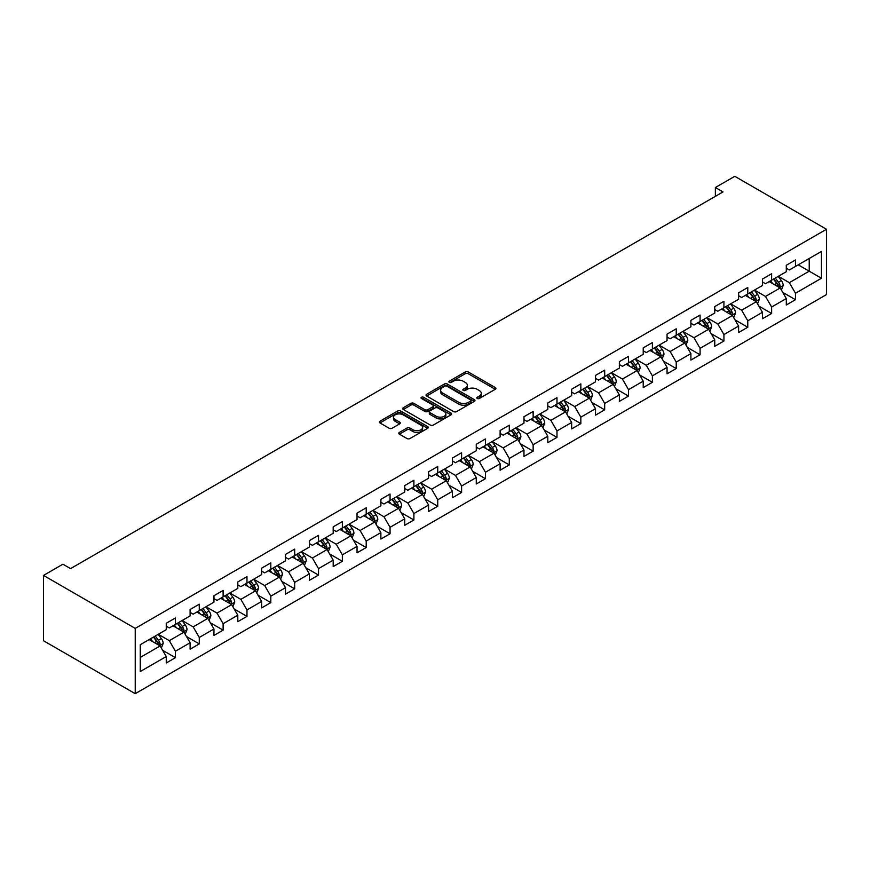 <?xml version="1.0" encoding="UTF-8"?>
<svg xmlns="http://www.w3.org/2000/svg" width="870" height="870" viewBox="0 0 870 870"><rect width="100%" height="100%" fill="white"/><g stroke="black" fill="none" stroke-linecap="round" stroke-linejoin="round"><path stroke-width="1.3" d="M477.238 398.482A1.49 0.859 0 0 0 479.337 398.482L495.28 389.281A2.121 1.229 0 0 0 495.9 388.411A2.121 1.229 0 0 0 495.28 387.552L468.267 371.958A2.121 1.229 0 0 0 465.265 371.958L449.322 381.158A1.49 0.859 0 0 0 448.887 381.767A1.49 0.859 0 0 0 449.322 382.376A1.49 0.859 0 0 0 451.421 382.376L453.487 381.18A6.786 3.926 0 0 1 463.09 381.18L465.341 382.485A6.786 3.926 0 0 1 467.331 385.258A6.786 3.926 0 0 1 465.341 388.02L463.275 389.216A1.49 0.859 0 0 0 462.84 389.825A1.49 0.859 0 0 0 463.275 390.434A1.49 0.859 0 0 0 465.385 390.434L467.44 389.238A6.786 3.926 0 0 1 477.043 389.238L479.294 390.543A6.786 3.926 0 0 1 481.284 393.305A6.786 3.926 0 0 1 479.294 396.078L477.238 397.275A1.49 0.859 0 0 0 476.803 397.884A1.49 0.859 0 0 0 477.238 398.482L477.238 397.275M399.395 432.423A2.121 1.229 0 0 0 398.775 433.293A2.121 1.229 0 0 0 399.395 434.152L406.975 438.534A2.121 1.229 0 0 0 409.977 438.534L427.681 428.312A2.121 1.229 0 0 0 428.301 427.442A2.121 1.229 0 0 0 427.681 426.572L400.668 410.988A2.121 1.229 0 0 0 397.666 410.988L379.962 421.21A2.121 1.229 0 0 0 379.342 422.07A2.121 1.229 0 0 0 379.962 422.94L389.118 428.225A2.121 1.229 0 0 0 392.12 428.225L399.7 423.842A2.121 1.229 0 0 0 400.32 422.983A2.121 1.229 0 0 0 399.7 422.113L395.154 419.492A5.677 3.273 0 0 1 393.49 417.176A5.677 3.273 0 0 1 397.003 414.153A5.677 3.273 0 0 1 403.18 414.859L420.96 425.125A5.677 3.273 0 0 1 422.624 427.442A5.677 3.273 0 0 1 419.122 430.476A5.677 3.273 0 0 1 412.935 429.758L409.977 428.051A2.121 1.229 0 0 0 406.975 428.051L399.395 432.423L399.395 434.152M826.5 229.267L734.78 176.316L715.368 187.518L723.003 191.933L70.557 568.621L62.912 564.206L43.5 575.418L135.22 628.379L826.5 229.267L826.5 294.582L135.22 693.684L135.22 628.379M453.64 411.586A2.121 1.229 0 0 0 456.641 411.586L474.346 401.364A2.121 1.229 0 0 0 474.966 400.504A2.121 1.229 0 0 0 474.346 399.635L447.332 384.04A2.121 1.229 0 0 0 444.331 384.04L426.626 394.262A2.121 1.229 0 0 0 426.006 395.132A2.121 1.229 0 0 0 426.626 395.991L453.64 411.586M422.048 398.808A1.49 0.859 0 0 1 423.549 399.015L423.549 397.253L451.019 413.109A2.121 1.229 0 0 1 451.639 413.968A2.121 1.229 0 0 1 451.019 414.838L433.303 425.06A2.121 1.229 0 0 1 430.302 425.06L403.299 409.465L403.299 407.736A2.121 1.229 0 0 0 402.679 408.596A2.121 1.229 0 0 0 403.299 409.465M403.299 407.736L410.879 403.354A2.121 1.229 0 0 1 413.881 403.354L424.832 409.683A2.121 1.229 0 0 0 427.833 409.683L432.858 406.779A2.121 1.229 0 0 0 433.477 405.909A2.121 1.229 0 0 0 432.858 405.05L421.45 398.46A1.49 0.859 0 0 1 421.015 397.862A1.49 0.859 0 0 1 421.939 397.068A1.49 0.859 0 0 1 423.549 397.253M162.657 650.303L175.425 657.676L175.425 651.238L190.106 642.756L190.106 649.205L199.273 643.909L199.273 637.471L213.955 628.988L213.955 635.437L223.122 630.141L223.122 623.692L237.793 615.221L237.793 621.669L246.971 616.373L246.971 609.924L261.642 601.453L261.642 607.902L270.82 602.606L270.82 596.157L285.49 587.685L285.49 594.134L294.669 588.838L294.669 582.389L309.339 573.917L309.339 580.366L318.518 575.07L318.518 568.621L333.188 560.149L333.188 566.598L342.356 561.302L342.356 554.853L357.037 546.382L357.037 552.831L366.205 547.534L366.205 541.086L380.886 532.614L380.886 539.052L390.054 533.767L390.054 527.318L404.735 518.846L404.735 525.284L413.902 519.988L413.902 513.55L428.584 505.078L428.584 511.516L437.751 506.22L437.751 499.782L452.422 491.311L452.422 497.749L461.6 492.453L461.6 486.015L476.271 477.543L476.271 483.981L485.449 478.685L485.449 472.247L500.119 463.775L500.119 470.213L509.298 464.917L509.298 458.479L523.968 450.007L523.968 456.445L533.147 451.149L533.147 444.711L547.817 436.24L547.817 442.678L556.985 437.382L556.985 430.944L571.666 422.472L571.666 428.91L580.834 423.614L580.834 417.176L595.515 408.704L595.515 415.142L604.683 409.846L604.683 403.408L619.364 394.926L619.364 401.374L628.531 396.078L628.531 389.64L643.213 381.158L643.213 387.607L652.38 382.311L652.38 375.862L667.062 367.39L667.062 373.839L676.229 368.543L676.229 362.094L690.9 353.622L690.9 360.071L700.078 354.775L700.078 348.326L714.748 339.855L714.748 346.303L723.927 341.007L723.927 334.558L738.597 326.087L738.597 332.536L747.776 327.24L747.776 320.791L762.446 312.319L762.446 318.768L771.625 313.472L771.625 307.023L786.295 298.551L786.295 305L795.463 299.704L795.463 293.255L821.454 278.248L821.454 251.419L809.23 258.488L809.23 271.19L821.454 278.248M175.425 657.676L166.257 662.973L166.257 656.535L140.266 671.531L140.266 644.703L166.257 629.695L166.257 623.257L175.425 617.961L175.425 624.399L190.106 615.927L190.106 609.489L199.273 604.193L199.273 610.631L213.955 602.16L213.955 595.722L223.122 590.425L223.122 596.863L237.793 588.392L237.793 581.954L246.971 576.658L246.971 583.096L261.642 574.624L261.642 568.186L270.82 562.89L270.82 569.328L285.49 560.856L285.49 554.418L294.669 549.122L294.669 555.56L309.339 547.089L309.339 540.651L318.518 535.354L318.518 541.792L333.188 533.321L333.188 526.872L342.356 521.587L342.356 528.025L357.037 519.553L357.037 513.104L366.205 507.808L366.205 514.257L380.886 505.785L380.886 499.337L390.054 494.04L390.054 500.489L404.735 492.018L404.735 485.569L413.902 480.273L413.902 486.721L428.584 478.25L428.584 471.801L437.751 466.505L437.751 472.954L452.422 464.482L452.422 458.033L461.6 452.737L461.6 459.186L476.271 450.714L476.271 444.265L485.449 438.969L485.449 445.418L500.119 436.947L500.119 430.498L509.298 425.202L509.298 431.65L523.968 423.168L523.968 416.73L533.147 411.434L533.147 417.883L547.817 409.4L547.817 402.962L556.985 397.666L556.985 404.104L571.666 395.632L571.666 389.194L580.834 383.898L580.834 390.336L595.515 381.865L595.515 375.427L604.683 370.131L604.683 376.569L619.364 368.097L619.364 361.659L628.531 356.363L628.531 362.801L643.213 354.329L643.213 347.891L652.38 342.595L652.38 349.033L667.062 340.562L667.062 334.123L676.229 328.827L676.229 335.265L690.9 326.794L690.9 320.356L700.078 315.06L700.078 321.498L714.748 313.026L714.748 306.588L723.927 301.292L723.927 307.73L738.597 299.258L738.597 292.82L747.776 287.524L747.776 293.962L762.446 285.49L762.446 279.042L771.625 273.756L771.625 280.194L786.295 271.723L786.295 265.274L795.463 259.978L795.463 266.427L821.454 251.419M172.978 625.813L183.983 632.175L169.313 640.646L158.307 634.284M166.257 626.172L169.313 627.933L175.425 624.399M169.313 640.646L175.425 651.238M183.983 632.175L190.106 642.756M196.827 612.045L207.832 618.407L193.162 626.879L182.156 620.517M190.106 612.404L193.162 614.166L199.273 610.631M193.162 626.879L199.273 637.471M207.832 618.407L213.955 628.988M220.675 598.277L231.681 604.628L217.011 613.111L206.005 606.749M213.955 598.636L217.011 600.398L223.122 596.863M217.011 613.111L223.122 623.692M231.681 604.628L237.793 615.221M244.524 584.51L255.53 590.861L240.859 599.343L229.843 592.981M237.793 584.868L240.859 586.63L246.971 583.096M240.859 599.343L246.971 609.924M255.53 590.861L261.642 601.453M268.373 570.742L279.379 577.093L264.697 585.564L253.692 579.213M261.642 571.09L264.697 572.862L270.82 569.328M264.697 585.564L270.82 596.157M279.379 577.093L285.49 587.685M292.222 556.974L303.228 563.325L288.546 571.797L277.541 565.446M285.49 557.322L288.546 559.095L294.669 555.56M288.546 571.797L294.669 582.389M303.228 563.325L309.339 573.917M316.071 543.206L327.076 549.557L312.395 558.029L301.39 551.678M309.339 543.554L312.395 545.327L318.518 541.792M312.395 558.029L318.518 568.621M327.076 549.557L333.188 560.149M339.92 529.438L350.925 535.789L336.244 544.261L325.239 537.91M333.188 529.786L336.244 531.559L342.356 528.025M336.244 544.261L342.356 554.853M350.925 535.789L357.037 546.382M363.758 515.671L374.774 522.022L360.093 530.493L349.087 524.142M357.037 516.019L360.093 517.791L366.205 514.257M360.093 530.493L366.205 541.086M374.774 522.022L380.886 532.614M387.607 501.903L398.612 508.254L383.942 516.726L372.936 510.375M380.886 502.251L383.942 504.024L390.054 500.489M383.942 516.726L390.054 527.318M398.612 508.254L404.735 518.846M411.456 488.135L422.461 494.486L407.791 502.958L396.785 496.607M404.735 488.483L407.791 490.245L413.902 486.721M407.791 502.958L413.902 513.55M422.461 494.486L428.584 505.078M435.304 474.367L446.31 480.719L431.64 489.19L420.634 482.839M428.584 474.715L431.64 476.477L437.751 472.954M431.64 489.19L437.751 499.782M446.31 480.719L452.422 491.311M459.153 460.6L470.159 466.951L455.488 475.422L444.483 469.071M452.422 460.948L455.488 462.709L461.6 459.186M455.488 475.422L461.6 486.015M470.159 466.951L476.271 477.543M483.002 446.832L494.008 453.183L479.337 461.655L468.321 455.304M476.271 447.18L479.337 448.942L485.449 445.418M479.337 461.655L485.449 472.247M494.008 453.183L500.119 463.775M506.851 433.053L517.857 439.415L503.175 447.887L492.17 441.536M500.119 433.412L503.175 435.174L509.298 431.65M503.175 447.887L509.298 458.479M517.857 439.415L523.968 450.007M530.7 419.286L541.705 425.647L527.024 434.119L516.019 427.768M523.968 419.644L527.024 421.406L533.147 417.883M527.024 434.119L533.147 444.711M541.705 425.647L547.817 436.24M554.549 405.518L565.554 411.88L550.873 420.351L539.868 413.989M547.817 405.877L550.873 407.638L556.985 404.104M550.873 420.351L556.985 430.944M565.554 411.88L571.666 422.472M578.387 391.75L589.403 398.112L574.722 406.584L563.716 400.222M571.666 392.109L574.722 393.871L580.834 390.336M574.722 406.584L580.834 417.176M589.403 398.112L595.515 408.704M602.236 377.982L613.241 384.344L598.571 392.816L587.565 386.454M595.515 378.341L598.571 380.103L604.683 376.569M598.571 392.816L604.683 403.408M613.241 384.344L619.364 394.926M626.085 364.215L637.09 370.576L622.42 379.048L611.414 372.686M619.364 364.573L622.42 366.335L628.531 362.801M622.42 379.048L628.531 389.64M637.09 370.576L643.213 381.158M649.933 350.447L660.939 356.798L646.269 365.28L635.263 358.918M643.213 350.806L646.269 352.567L652.38 349.033M646.269 365.28L652.38 375.862M660.939 356.798L667.062 367.39M673.782 336.679L684.788 343.03L670.117 351.513L659.112 345.151M667.062 337.038L670.117 338.8L676.229 335.265M670.117 351.513L676.229 362.094M684.788 343.03L690.9 353.622M697.631 322.911L708.637 329.262L693.966 337.734L682.95 331.383M690.9 323.259L693.966 325.032L700.078 321.498M693.966 337.734L700.078 348.326M708.637 329.262L714.748 339.855M721.48 309.144L732.486 315.495L717.804 323.966L706.799 317.615M714.748 309.492L717.804 311.264L723.927 307.73M717.804 323.966L723.927 334.558M732.486 315.495L738.597 326.087M745.329 295.376L756.334 301.727L741.653 310.198L730.648 303.847M738.597 295.724L741.653 297.496L747.776 293.962M741.653 310.198L747.776 320.791M756.334 301.727L762.446 312.319M769.178 281.608L780.183 287.959L765.502 296.431L754.497 290.08M762.446 281.956L765.502 283.729L771.625 280.194M765.502 296.431L771.625 307.023M780.183 287.959L786.295 298.551M798.214 264.839L809.23 271.19L789.351 282.663L778.346 276.312M786.295 268.188L789.351 269.961L795.463 266.427M789.351 282.663L795.463 293.255M43.5 575.418L43.5 640.733L135.22 693.684M715.368 187.518L715.368 196.348M140.266 657.415L160.134 645.942L149.129 639.58M160.134 645.942L166.257 656.535M782.706 292.331L795.463 299.704M758.857 306.099L771.625 313.472M735.009 319.866L747.776 327.24M711.16 333.634L723.927 341.007M687.311 347.402L700.078 354.775M663.462 361.17L676.229 368.543M639.613 374.937L652.38 382.311M615.764 388.705L628.531 396.078M591.926 402.473L604.683 409.846M568.077 416.241L580.834 423.614M544.228 430.008L556.985 437.382M520.38 443.787L533.147 451.149M496.531 457.555L509.298 464.917M472.682 471.322L485.449 478.685M448.833 485.09L461.6 492.453M424.984 498.858L437.751 506.22M401.135 512.626L413.902 519.988M377.286 526.394L390.054 533.767M353.448 540.161L366.205 547.534M329.599 553.929L342.356 561.302M305.751 567.697L318.518 575.07M281.902 581.464L294.669 588.838M258.053 595.232L270.82 602.606M234.204 609L246.971 616.373M210.355 622.768L223.122 630.141M186.506 636.535L199.273 643.909M477.826 398.699L479.294 397.851A6.786 3.926 0 0 0 481.284 395.078L481.284 393.305M467.331 385.258L467.331 387.019A6.786 3.926 0 0 1 465.341 389.793L463.873 390.641M495.247 389.292L468.267 373.719A2.121 1.229 0 0 0 465.265 373.719L449.921 382.582M474.313 401.385L447.332 385.801A2.121 1.229 0 0 0 444.331 385.801L426.659 396.013M470.594 401.103A1.49 0.859 0 0 0 471.029 400.504A1.49 0.859 0 0 0 470.594 399.895L446.886 386.204A1.49 0.859 0 0 0 444.787 386.204L442.612 387.465A6.786 3.926 0 0 0 440.622 390.238A6.786 3.926 0 0 0 442.612 393.012L458.816 402.364A6.786 3.926 0 0 0 468.419 402.364L470.594 401.103L470.594 402.875A1.49 0.859 0 0 0 471.029 402.266L471.029 400.504M440.622 390.238L440.622 392A6.786 3.926 0 0 0 442.612 394.773L442.612 393.012M470.594 402.875L468.419 404.126A6.786 3.926 0 0 1 458.816 404.126L442.612 394.773M403.321 409.487L410.879 405.126L410.879 403.354M433.477 405.909L433.477 407.682A2.121 1.229 0 0 1 432.858 408.541L427.833 411.445A2.121 1.229 0 0 1 424.832 411.445L413.881 405.126A2.121 1.229 0 0 0 410.879 405.126M423.549 399.015L450.986 414.859M436.196 416.241A5.677 3.273 0 0 0 442.384 416.958A5.677 3.273 0 0 0 445.886 413.924A5.677 3.273 0 0 0 444.222 411.608L437.958 407.997A2.121 1.229 0 0 0 434.956 407.997L429.932 410.901A2.121 1.229 0 0 0 429.312 411.76A2.121 1.229 0 0 0 429.932 412.63L436.196 416.241L436.196 418.013A5.677 3.273 0 0 0 442.384 418.72A5.677 3.273 0 0 0 445.886 415.697L445.886 413.924M429.312 411.76L429.312 413.533A2.121 1.229 0 0 0 429.932 414.392L429.932 412.63M436.196 418.013L429.932 414.392M422.624 427.442L422.624 429.204A5.677 3.273 0 0 1 419.122 432.238A5.677 3.273 0 0 1 412.935 431.52L409.977 429.813A2.121 1.229 0 0 0 406.975 429.813L399.428 434.173M393.49 417.176L393.49 418.938A5.677 3.273 0 0 0 395.154 421.265L395.154 419.492M399.667 423.864L395.154 421.265M427.681 426.572L427.681 428.312L400.668 412.75A2.121 1.229 0 0 0 397.666 412.75L379.994 422.95L379.962 421.21M781.39 290.058L783.207 285.469A5.731 3.306 -120 0 0 781.38 280.597L778.226 276.377M772.723 283.653L770.581 280.792M779.292 287.448L780.118 285.719A5.731 3.306 -120 0 0 778.476 282.272L775.322 278.063M773.887 278.889L777.389 283.555A2.914 1.686 60 0 1 777.91 284.446L780.118 285.719M773.484 279.118L776.638 283.326A5.731 3.306 60 0 1 778.28 286.774M757.542 303.826L759.358 299.236A5.731 3.306 -120 0 0 757.531 294.364L754.377 290.145M748.874 297.42L746.732 294.56M755.443 301.216L756.269 299.487A5.731 3.306 -120 0 0 754.627 296.039L751.473 291.831M750.038 292.657L753.54 297.333A2.914 1.686 60 0 1 754.062 298.214L756.269 299.487M749.635 292.885L752.789 297.094A5.731 3.306 60 0 1 754.431 300.541M733.693 317.594L735.509 313.004A5.731 3.306 -120 0 0 733.682 308.132L730.528 303.924M725.025 311.188L722.883 308.328M731.594 314.983L732.42 313.254A5.731 3.306 -120 0 0 730.778 309.807L727.625 305.598M726.189 306.425L729.691 311.101A2.914 1.686 60 0 1 730.224 311.982L732.42 313.254M725.787 306.653L728.94 310.862A5.731 3.306 60 0 1 730.582 314.309M709.844 331.361L711.66 326.772A5.731 3.306 -120 0 0 709.833 321.9L706.679 317.691M701.176 324.956L699.034 322.096M707.756 328.751L708.571 327.022A5.731 3.306 -120 0 0 706.929 323.575L703.776 319.366M702.34 320.193L705.842 324.869A2.914 1.686 60 0 1 706.375 325.75L708.571 327.022M701.938 320.421L705.091 324.63A5.731 3.306 60 0 1 706.734 328.077M685.995 345.129L687.811 340.551A5.731 3.306 -120 0 0 685.984 335.668L682.83 331.459M677.328 338.724L675.185 335.863M683.907 342.519L684.723 340.79A5.731 3.306 -120 0 0 683.08 337.342L679.927 333.134M678.491 333.96L681.993 338.637A2.914 1.686 60 0 1 682.526 339.517L684.723 340.79M678.089 334.189L681.254 338.408A5.731 3.306 60 0 1 682.885 341.845M662.146 358.897L663.973 354.318A5.731 3.306 -120 0 0 662.135 349.435L658.981 345.227M653.49 352.502L651.336 349.631M660.058 356.287L660.874 354.558A5.731 3.306 -120 0 0 659.232 351.11L656.078 346.902M654.642 347.728L658.144 352.404A2.914 1.686 60 0 1 658.677 353.285L660.874 354.558M654.251 347.956L657.405 352.176A5.731 3.306 60 0 1 659.036 355.612M638.297 372.664L640.124 368.086A5.731 3.306 -120 0 0 638.297 363.203L635.133 358.995M629.641 366.27L627.498 363.41M636.209 370.054L637.025 368.325A5.731 3.306 -120 0 0 635.383 364.878L632.229 360.669M630.793 361.496L634.295 366.172A2.914 1.686 60 0 1 634.828 367.053L637.025 368.325M630.402 361.724L633.556 365.944A5.731 3.306 60 0 1 635.198 369.38M614.459 386.432L616.275 381.854A5.731 3.306 -120 0 0 614.448 376.971L611.284 372.762M605.792 380.038L603.649 377.178M612.36 383.833L613.176 382.093A5.731 3.306 -120 0 0 611.545 378.646L608.38 374.437M606.945 375.264L610.446 379.94A2.914 1.686 60 0 1 610.979 380.821L613.176 382.093M606.553 375.492L609.707 379.712A5.731 3.306 60 0 1 611.349 383.159M590.61 400.2L592.426 395.622A5.731 3.306 -120 0 0 590.6 390.739L587.446 386.53M581.943 393.805L579.801 390.945M588.511 397.601L589.327 395.861A5.731 3.306 -120 0 0 587.696 392.413L584.542 388.205M583.107 389.031L586.597 393.708A2.914 1.686 60 0 1 587.13 394.588L589.327 395.861M582.704 389.26L585.858 393.479A5.731 3.306 60 0 1 587.5 396.927M566.761 413.968L568.578 409.389A5.731 3.306 -120 0 0 566.751 404.506L563.597 400.298M558.094 407.573L555.952 404.713M564.663 411.369L565.489 409.629A5.731 3.306 -120 0 0 563.847 406.181L560.693 401.973M559.258 402.799L562.76 407.475A2.914 1.686 60 0 1 563.281 408.356L565.489 409.629M558.855 403.027L562.009 407.247A5.731 3.306 60 0 1 563.651 410.694M542.913 427.735L544.729 423.157A5.731 3.306 -120 0 0 542.902 418.274L539.748 414.066M534.245 421.341L532.103 418.481M540.814 425.136L541.64 423.396A5.731 3.306 -120 0 0 539.998 419.949L536.844 415.74M535.409 416.567L538.911 421.243A2.914 1.686 60 0 1 539.433 422.135L541.64 423.396M535.006 416.806L538.16 421.015A5.731 3.306 60 0 1 539.802 424.462M519.064 441.503L520.88 436.925A5.731 3.306 -120 0 0 519.053 432.042L515.899 427.833M510.396 435.109L508.254 432.249M516.965 438.904L517.791 437.164A5.731 3.306 -120 0 0 516.149 433.728L512.995 429.508M511.56 430.335L515.062 435.011A2.914 1.686 60 0 1 515.584 435.903L517.791 437.164M511.158 430.574L514.311 434.782A5.731 3.306 60 0 1 515.953 438.23M495.215 455.271L497.031 450.693A5.731 3.306 -120 0 0 495.204 445.81L492.05 441.601M486.547 448.876L484.405 446.016M493.116 452.672L493.942 450.932A5.731 3.306 -120 0 0 492.3 447.495L489.147 443.276M487.711 444.102L491.213 448.779A2.914 1.686 60 0 1 491.746 449.67L493.942 450.932M487.309 444.342L490.462 448.55A5.731 3.306 60 0 1 492.105 451.998M471.366 469.039L473.182 464.46A5.731 3.306 -120 0 0 471.355 459.577L468.201 455.369M462.699 462.644L460.556 459.784M469.278 466.44L470.094 464.7A5.731 3.306 -120 0 0 468.451 461.263L465.298 457.044M463.862 457.881L467.364 462.546A2.914 1.686 60 0 1 467.897 463.438L470.094 464.7M463.46 458.109L466.624 462.318A5.731 3.306 60 0 1 468.256 465.765M447.517 482.806L449.333 478.228A5.731 3.306 -120 0 0 447.506 473.345L444.352 469.137M438.85 476.412L436.707 473.552M445.429 480.207L446.245 478.478A5.731 3.306 -120 0 0 444.603 475.031L441.449 470.811M440.013 471.649L443.515 476.314A2.914 1.686 60 0 1 444.048 477.206L446.245 478.478M439.611 471.877L442.776 476.086A5.731 3.306 60 0 1 444.407 479.533M423.668 496.574L425.495 491.996A5.731 3.306 -120 0 0 423.657 487.124L420.504 482.904M415.012 490.18L412.858 487.32M421.58 493.975L422.396 492.246A5.731 3.306 -120 0 0 420.754 488.799L417.6 484.579M416.164 485.416L419.666 490.082A2.914 1.686 60 0 1 420.199 490.974L422.396 492.246M415.773 485.645L418.927 489.853A5.731 3.306 60 0 1 420.569 493.301M399.819 510.342L401.646 505.764A5.731 3.306 -120 0 0 399.819 500.892L396.655 496.672M391.163 503.947L389.02 501.087M397.731 507.743L398.547 506.014A5.731 3.306 -120 0 0 396.916 502.566L393.751 498.347M392.316 499.184L395.817 503.85A2.914 1.686 60 0 1 396.35 504.741L398.547 506.014M391.924 499.413L395.078 503.621A5.731 3.306 60 0 1 396.72 507.069M375.981 524.11L377.797 519.531A5.731 3.306 -120 0 0 375.971 514.659L372.817 510.44M367.314 517.715L365.172 514.855M373.882 521.511L374.698 519.781A5.731 3.306 -120 0 0 373.067 516.334L369.902 512.125M368.478 512.952L371.969 517.617A2.914 1.686 60 0 1 372.501 518.509L374.698 519.781M368.075 513.18L371.229 517.389A5.731 3.306 60 0 1 372.871 520.836M352.132 537.888L353.949 533.299A5.731 3.306 -120 0 0 352.122 528.427L348.968 524.208M343.465 531.483L341.323 528.623M350.034 535.278L350.86 533.549A5.731 3.306 -120 0 0 349.218 530.102L346.064 525.893M344.629 526.72L348.12 531.385A2.914 1.686 60 0 1 348.652 532.277L350.86 533.549M344.226 526.948L347.38 531.157A5.731 3.306 60 0 1 349.022 534.604M328.284 551.656L330.1 547.067A5.731 3.306 -120 0 0 328.273 542.195L325.119 537.975M319.616 545.251L317.474 542.391M326.185 549.046L327.011 547.317A5.731 3.306 -120 0 0 325.369 543.87L322.215 539.661M320.78 540.487L324.282 545.164A2.914 1.686 60 0 1 324.804 546.045L327.011 547.317M320.377 540.716L323.531 544.924A5.731 3.306 60 0 1 325.173 548.372M304.435 565.424L306.251 560.835A5.731 3.306 -120 0 0 304.424 555.963L301.27 551.754M295.767 559.018L293.625 556.158M302.336 562.814L303.162 561.085A5.731 3.306 -120 0 0 301.52 557.637L298.366 553.429M296.931 554.255L300.433 558.932A2.914 1.686 60 0 1 300.955 559.812L303.162 561.085M296.529 554.484L299.682 558.692A5.731 3.306 60 0 1 301.324 562.14M280.586 579.192L282.402 574.602A5.731 3.306 -120 0 0 280.575 569.73L277.421 565.522M271.918 572.786L269.776 569.926M278.487 576.582L279.313 574.852A5.731 3.306 -120 0 0 277.671 571.405L274.518 567.196M273.082 568.023L276.584 572.699A2.914 1.686 60 0 1 277.117 573.58L279.313 574.852M272.68 568.251L275.833 572.46A5.731 3.306 60 0 1 277.476 575.907M256.737 592.959L258.553 588.381A5.731 3.306 -120 0 0 256.726 583.498L253.572 579.289M248.07 586.554L245.927 583.694M254.649 590.349L255.465 588.62A5.731 3.306 -120 0 0 253.822 585.173L250.669 580.964M249.233 581.791L252.735 586.467A2.914 1.686 60 0 1 253.268 587.348L255.465 588.62M248.831 582.019L251.985 586.239A5.731 3.306 60 0 1 253.627 589.675M232.888 606.727L234.704 602.149A5.731 3.306 -120 0 0 232.877 597.266L229.724 593.057M224.221 600.333L222.078 597.462M230.8 604.117L231.616 602.388A5.731 3.306 -120 0 0 229.974 598.941L226.82 594.732M225.384 595.558L228.886 600.235A2.914 1.686 60 0 1 229.419 601.116L231.616 602.388M224.982 595.787L228.147 600.006A5.731 3.306 60 0 1 229.778 603.443M209.039 620.495L210.866 615.916A5.731 3.306 -120 0 0 209.028 611.034L205.875 606.825M200.383 614.1L198.229 611.24M206.951 617.885L207.767 616.156A5.731 3.306 -120 0 0 206.125 612.708L202.971 608.5M201.535 609.326L205.037 614.002A2.914 1.686 60 0 1 205.57 614.883L207.767 616.156M201.144 609.555L204.298 613.774A5.731 3.306 60 0 1 205.929 617.211M185.19 634.263L187.017 629.684A5.731 3.306 -120 0 0 185.19 624.801L182.026 620.593M176.534 627.868L174.392 625.008M183.102 631.653L183.918 629.923A5.731 3.306 -120 0 0 182.276 626.476L179.122 622.268M177.687 623.094L181.188 627.77A2.914 1.686 60 0 1 181.721 628.651L183.918 629.923M177.295 623.322L180.449 627.542A5.731 3.306 60 0 1 182.091 630.989M161.352 648.03L163.168 643.452A5.731 3.306 -120 0 0 161.341 638.569L158.188 634.361M152.685 641.636L150.543 638.776M159.253 645.431L160.069 643.691A5.731 3.306 -120 0 0 158.438 640.244L155.273 636.035M153.838 636.862L157.339 641.538A2.914 1.686 60 0 1 157.872 642.419L160.069 643.691M153.446 637.09L156.6 641.31A5.731 3.306 60 0 1 158.242 644.757M479.294 397.851L479.294 396.078M463.275 390.434L463.275 389.216M465.341 389.793L465.341 388.02M449.322 382.376L449.322 381.158M465.265 373.719L465.265 371.958M468.267 373.719L468.267 371.958M495.28 389.281L495.28 387.552M426.626 395.991L426.626 394.262M444.331 385.801L444.331 384.04M447.332 385.801L447.332 384.04M474.346 401.364L474.346 399.635M458.816 404.126L458.816 402.364M468.419 404.126L468.419 402.364M413.881 405.126L413.881 403.354M424.832 411.445L424.832 409.683M427.833 411.445L427.833 409.683M432.858 408.541L432.858 406.779M451.019 414.838L451.019 413.109M406.975 429.813L406.975 428.051M409.977 429.813L409.977 428.051M412.935 431.52L412.935 429.758M399.7 423.842L399.7 422.113M397.666 412.75L397.666 410.988M400.668 412.75L400.668 410.988M779.618 287.633L783.174 285.577M778.476 282.272L781.38 280.597M774.398 284.62L776.638 283.326M755.769 301.401L759.325 299.356M754.627 296.039L757.531 294.364M750.549 298.388L752.789 297.094M731.92 315.168L735.476 313.124M730.778 309.807L733.682 308.132M726.7 312.156L728.94 310.862M708.071 328.936L711.627 326.892M706.929 323.575L709.833 321.9M702.851 325.924L705.091 324.63M684.222 342.704L687.779 340.659M683.08 337.342L685.984 335.668M679.013 339.691L681.254 338.408M660.373 356.472L663.93 354.427M659.232 351.11L662.135 349.435M655.164 353.47L657.405 352.176M636.525 370.239L640.081 368.195M635.383 364.878L638.297 363.203M631.315 367.238L633.556 365.944M612.676 384.018L616.232 381.963M611.545 378.646L614.448 376.971M607.467 381.006L609.707 379.712M588.838 397.786L592.383 395.73M587.696 392.413L590.6 390.739M583.618 394.773L585.858 393.479M564.989 411.553L568.545 409.498M563.847 406.181L566.751 404.506M559.769 408.541L562.009 407.247M541.14 425.321L544.696 423.266M539.998 419.949L542.902 418.274M535.92 422.309L538.16 421.015M517.291 439.089L520.847 437.034M516.149 433.728L519.053 432.042M512.071 436.077L514.311 434.782M493.442 452.857L496.998 450.801M492.3 447.495L495.204 445.81M488.222 449.844L490.462 448.55M469.593 466.624L473.149 464.569M468.451 461.263L471.355 459.577M464.373 463.612L466.624 462.318M445.744 480.392L449.301 478.337M444.603 475.031L447.506 473.345M440.535 477.38L442.776 476.086M421.896 494.16L425.452 492.105M420.754 488.799L423.657 487.124M416.686 491.148L418.927 489.853M398.047 507.928L401.603 505.872M396.916 502.566L399.819 500.892M392.838 504.915L395.078 503.621M374.209 521.696L377.754 519.64M373.067 516.334L375.971 514.659M368.989 518.683L371.229 517.389M350.36 535.463L353.905 533.408M349.218 530.102L352.122 528.427M345.14 532.451L347.38 531.157M326.511 549.231L330.067 547.187M325.369 543.87L328.273 542.195M321.291 546.219L323.531 544.924M302.662 562.999L306.218 560.954M301.52 557.637L304.424 555.963M297.442 559.986L299.682 558.692M278.813 576.766L282.369 574.722M277.671 571.405L280.575 569.73M273.593 573.754L275.833 572.46M254.964 590.534L258.52 588.49M253.822 585.173L256.726 583.498M249.744 587.522L251.985 586.239M231.115 604.302L234.672 602.257M229.974 598.941L232.877 597.266M225.906 601.3L228.147 600.006M207.267 618.07L210.823 616.025M206.125 612.708L209.028 611.034M202.058 615.068L204.298 613.774M183.418 631.848L186.974 629.793M182.276 626.476L185.19 624.801M178.209 628.836L180.449 627.542M159.569 645.616L163.125 643.561M158.438 640.244L161.341 638.569M154.36 642.604L156.6 641.31"/></g></svg>
